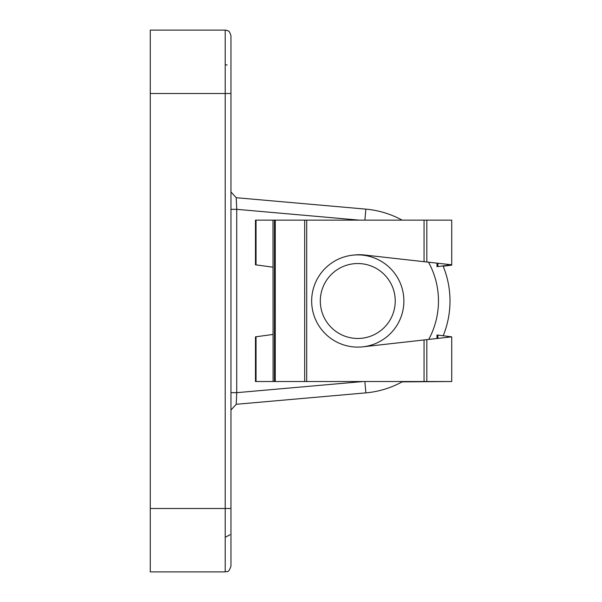 <?xml version="1.0" encoding="UTF-8"?>
<svg xmlns="http://www.w3.org/2000/svg" width="602" height="602" viewBox="0 0 602 602"><rect width="100%" height="100%" fill="white"/><g stroke="black" fill="none" stroke-linecap="round" stroke-linejoin="round"><path stroke-width="0.9" d="M320.309 301A37.467 37.467 0 0 0 357.776 338.467A37.467 37.467 0 0 0 395.236 301A37.467 37.467 0 0 0 357.776 263.533A37.467 37.467 0 0 0 320.309 301M403.882 301A46.113 46.113 0 0 1 357.776 347.113A46.113 46.113 0 0 1 311.663 301A46.113 46.113 0 0 1 357.776 254.887A46.113 46.113 0 0 1 403.882 301M272.984 267.19L255.466 264.805L255.466 220.136L451.726 220.136L451.726 265.151L443.192 266.234M272.984 334.456L255.466 336.849L255.466 381.517L451.726 381.517L402.106 381.864M230.972 191.97L236.225 197.712L365.865 209.135A92.219 92.219 0 0 1 402.106 220.136M443.057 265.903A92.219 92.219 0 0 1 443.192 335.765A92.219 92.219 0 0 0 449.995 301M230.972 61.803L230.972 209.33L236.737 209.33L236.737 392.67L236.225 404.288L230.972 410.03M363.292 381.517L236.737 392.67L230.972 392.67L230.972 566.136L230.972 508.494L225.208 508.494L225.208 93.506L150.274 93.506L150.274 508.494L225.208 508.494L225.208 571.9C226.909 570.794 228.226 574.015 230.972 566.136C228.226 574.015 226.909 570.794 225.208 571.9L150.274 571.9L150.274 508.494M230.972 35.864L230.972 93.506L225.208 93.506L225.208 30.1L227.368 30.521C228 31.507 229.031 29.295 230.972 35.864C229.031 29.295 228 31.507 227.368 30.521L225.208 30.1L150.274 30.1L150.274 93.506M364.865 381.517L365.865 392.865A92.219 92.219 0 0 0 402.73 381.517A92.219 92.219 0 0 1 365.865 392.865L236.225 404.288M236.225 197.712L236.737 209.33L359.349 220.136M230.972 392.67L230.972 209.33M225.208 64.685L227.135 65.016M230.002 534.749L225.208 537.315M451.726 264.805L366.159 255.203A46.113 46.113 0 0 0 354.051 255.037M363.224 346.79A46.113 46.113 0 0 0 366.159 346.451L451.726 336.849L451.726 381.517M437.887 266.558L447.369 265.354L437.887 266.558L437.887 263.247M437.887 338.407L437.887 335.088L447.369 336.292L447.369 337.338L451.282 336.902M429.903 262.352L447.369 264.316L447.369 265.354L451.282 264.857M447.369 336.292L451.282 336.796M436.992 263.149L436.992 266.671M364.978 255.045L364.978 255.459M436.992 334.968L436.992 338.505M273.097 381.517L272.984 220.136L273.097 381.517M451.282 264.752L447.369 264.316M428.729 339.43A80.691 80.691 0 0 0 428.526 262.201M365.865 209.135L364.895 220.136M424.056 220.136L424.056 261.697M306.704 220.136L306.704 381.517M424.056 339.957L424.056 381.517M426.826 339.648L426.826 381.517M426.826 220.136L426.826 262.005M256.046 336.774L256.046 381.517M256.046 220.136L256.046 264.88M304.672 220.136L304.672 381.517M274.452 220.136L274.452 381.517M275.257 220.136L275.257 381.517"/></g></svg>
